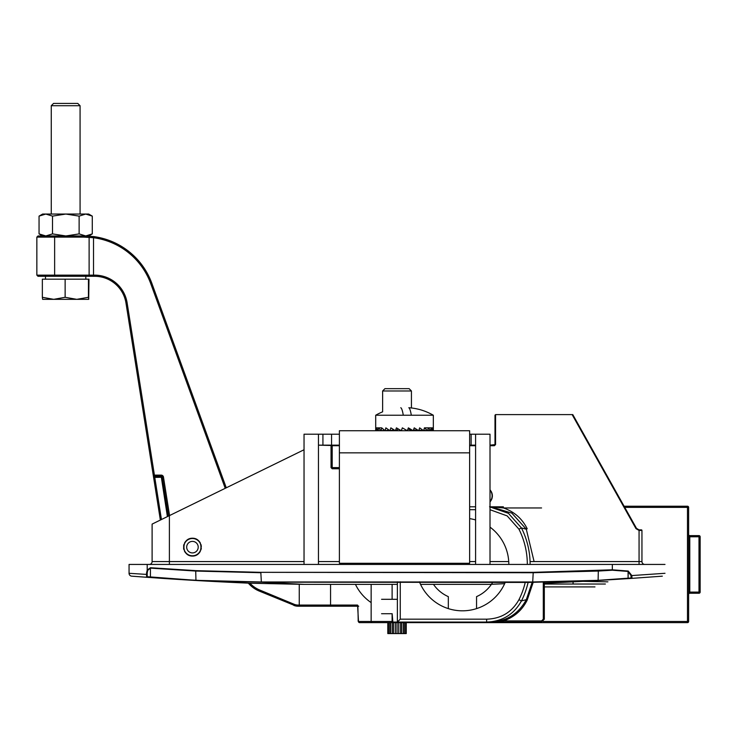 <?xml version="1.0" encoding="UTF-8"?>
<svg xmlns="http://www.w3.org/2000/svg" width="737" height="737" viewBox="0 0 737 737"><rect width="100%" height="100%" fill="white"/><g stroke="black" fill="none" stroke-linecap="round" stroke-linejoin="round"><path stroke-width="1.11" d="M169.39 515.633L152.108 524.099L152.108 561.557L152.108 524.099L152.108 561.557L169.39 561.566L169.39 564.431L169.39 561.566L152.108 561.557A2.884 2.884 0 0 1 149.224 564.431A2.884 2.884 0 0 0 152.108 561.557L152.108 524.099L169.39 515.633L169.39 561.566L304.04 561.566L169.39 561.566L169.39 515.633L304.04 449.754L169.39 515.633M572.787 414.599L624.101 506.227L572.787 414.599L495.568 414.599L495.568 444.568L494.416 445.719L495.568 444.568L490.013 445.148L494.416 445.148L494.416 445.719L490.013 445.719L494.416 445.719L495.568 444.568L494.416 445.719L494.997 444.568L494.416 445.148L494.997 444.568L494.997 415.18L495.568 414.599L495.568 444.568L494.997 444.568L494.997 415.18L495.568 414.599L572.787 414.599L636.51 528.383L572.787 414.599M332.194 468.198L331.622 467.617L331.042 467.617L332.194 468.769L332.194 468.198L339.398 468.198L332.194 468.198L331.042 467.617L332.194 468.769L339.398 468.769L332.194 468.769L331.622 467.617L331.622 445.719L331.622 467.617L331.622 445.719L331.622 467.617L339.398 467.617L331.622 467.617L332.194 468.198L332.194 445.148L339.398 445.148L318.458 445.148L339.398 445.719L332.194 445.719L332.194 445.148L331.042 445.148L332.194 445.719L332.194 468.198M490.013 501.934C493.164 497.88 493.164 493.836 490.013 489.783C493.164 493.836 493.164 497.88 490.013 501.934M192.449 538.213C181.109 538.121 181.109 556.168 192.449 556.076C203.78 556.168 203.78 538.121 192.449 538.213C181.109 538.121 181.109 556.168 192.449 556.076C203.78 556.168 203.78 538.121 192.449 538.213M469.635 434.194L490.013 434.194L490.013 564.431L664.995 564.431L612.336 564.431L612.346 570.208L598.315 571.055L598.112 580.332L532.704 581.981L597.661 580.351L628.081 578.462L628.081 571.442L612.346 570.208L598.315 571.055L598.112 580.332L631.019 577.983L631.065 575.726L628.081 571.442L612.336 569.802L628.228 571.037L631.849 575.569L664.995 573.294L631.849 575.569L631.581 578.388L628.053 578.628L597.633 580.526L528.097 582.433L261.672 582.166L304.178 584.377L250.773 583.243L304.178 584.377L397.372 584.377L304.178 584.377L250.773 583.243A3466.48 3466.48 0 0 1 162.444 578.388L158.98 578.149L162.444 578.388A3466.48 3466.48 0 0 0 250.773 583.243L304.178 584.377L397.372 584.377L304.178 584.377L261.672 582.166L196.42 580.526L250.773 583.243A3466.48 3466.48 0 0 1 162.444 578.388L158.98 578.149L162.444 578.388A3466.48 3466.48 0 0 0 250.773 583.243L162.444 578.388A3466.48 3466.48 0 0 0 250.773 583.243A3466.48 3466.48 0 0 1 162.444 578.388L131.72 576.168A2.884 2.884 0 0 1 129.058 573.294L129.058 564.431L147.207 564.431L129.058 564.431L129.058 573.294L146.552 574.409L147.207 574.409L147.207 572.971L146.552 572.971L147.207 570.079L147.741 570.318L147.207 572.971L146.552 572.971L147.207 570.079L150.449 567.73L195.747 570.641L260.834 572.336L533.219 572.336L612.336 569.802L628.228 571.037L631.849 575.569L631.581 578.388L597.633 580.526L532.676 582.175L261.377 582.175L196.42 580.526L146.589 577.274A0.58 0.58 -85.9 0 0 147.207 576.702L195.941 580.332L261.349 581.981L195.941 580.332L150.431 577.384L150.431 568.135L147.741 570.318L147.207 572.971L147.207 576.702L150.431 577.384L150.431 568.135L147.741 570.318L147.207 570.079L150.449 567.73L195.747 570.641L260.834 572.336L533.219 572.336L612.336 569.802L612.336 564.431L147.207 564.431L304.04 564.431L304.04 434.194L318.458 434.194L318.458 564.431L471.127 564.431M639.025 529.857L636.51 528.383L639.025 529.857L641.365 529.857A0.58 0.58 0 0 1 641.945 530.437A0.58 0.58 0 0 0 641.365 529.857L639.025 529.857L639.025 530.428L639.025 529.857M475.595 445.148L469.635 445.148L475.595 445.148M641.945 561.557L641.945 530.437L639.025 530.428L636.003 528.659L572.133 414.599L636.003 528.659L636.51 528.383L636.003 528.659L639.025 530.428L639.062 529.857L639.062 561.566L530.069 561.566L641.945 561.557L641.945 530.437L639.062 530.428L639.062 561.566L641.945 561.557A2.884 2.884 0 0 0 644.829 564.431A2.884 2.884 0 0 1 641.945 561.557A2.884 2.884 0 0 0 644.829 564.431A2.884 2.884 0 0 1 641.945 561.557M489.875 584.377L420.551 584.377L489.875 584.377L420.551 584.377L489.875 584.377L504.633 583.704L489.875 584.377M662.333 576.168L631.581 578.388A0.58 0.553 86.1 0 1 631.019 577.983L631.065 575.726L631.849 575.569L631.065 575.726L628.228 571.037L628.081 578.462L631.019 577.983A0.58 0.553 86.1 0 0 631.581 578.388L662.333 576.168M601.512 580.295L603.87 580.157C638.27 577.992 638.27 577.992 603.87 580.157C638.27 577.992 638.27 577.992 603.87 580.157L601.512 580.295M139.496 576.758L146.589 577.274L146.552 574.409L147.207 574.409L147.207 576.702A0.58 0.58 -85.9 0 1 146.589 577.274L131.72 576.168A2.884 2.884 0 0 1 129.058 573.294L146.552 574.409L146.552 572.971L146.589 577.274L139.496 576.758M261.653 581.981L532.4 581.981L261.653 581.981M132.973 573.552L129.058 573.294A2.884 2.884 0 0 0 131.72 576.168A2.884 2.884 0 0 1 129.058 573.294L132.973 573.552M195.729 571.055L150.431 568.135L195.729 571.055L195.95 580.498L195.729 571.055L260.843 572.723L195.729 571.055M598.315 571.055L533.21 572.723L260.834 572.336L533.21 572.723L598.315 571.055M533.219 572.566L532.694 582.147L533.219 572.566M260.834 572.566L261.359 582.147L260.834 572.566M544.321 583.207A3466.48 3466.48 0 0 0 597.633 580.526A3466.48 3466.48 0 0 1 544.321 583.207A3466.48 3466.48 0 0 0 597.633 580.526L597.633 580.526A3466.48 3466.48 0 0 1 544.321 583.207M99.458 237.6L90.55 236.236L103.429 238.576M153.904 479.326L125.981 303.036A31.691 31.691 0 0 0 94.677 276.292L93.525 276.292L94.677 276.292L94.677 275.141L89.122 275.141L89.122 237.314L89.647 236.162L84.175 235.96L93.682 236.586L93.525 237.729L83.723 237.111L84.165 235.96L55.082 235.96L54.639 237.111L83.723 237.111M151.859 283.349A72.033 72.033 0 0 0 93.682 236.586A72.033 72.033 0 0 1 151.859 283.349L226.277 487.811L151.859 283.349L150.781 283.745L225.236 488.318M160.362 520.055L153.637 477.594A1.152 1.152 0 0 1 154.77 476.268L161.191 476.268A1.152 1.152 0 0 1 162.324 477.235L162.601 478.967M161.302 477.401L161.191 476.268A1.152 1.152 0 0 1 162.324 477.235L168.478 516.084L162.324 477.235A1.152 1.152 0 0 0 161.191 476.268L167.4 516.619M153.268 475.291L154.411 475.116L154.77 476.268A1.152 1.152 0 0 0 153.637 477.594A1.152 1.152 0 0 1 154.77 476.268L154.77 477.419L162.324 477.235A1.152 1.152 0 0 0 161.191 476.268L161.191 475.116A2.303 2.303 0 0 1 163.467 477.06L169.565 515.55M150.781 283.745A70.881 70.881 0 0 0 93.525 237.729L93.525 276.292L89.555 276.292L89.122 275.141L54.639 275.141L54.639 237.111L36.85 237.111L38.002 235.96L55.082 235.96M89.555 276.292L38.002 276.292L36.85 275.141L54.639 275.141L55.082 276.292M544.321 584.026L573.073 584.026L573.073 581.861M605.39 584.026L573.073 584.026M582.921 581.346L607.896 581.843M544.321 586.91L594.98 586.91M200.482 543.961A8.641 8.641 0 0 1 191.187 555.698A8.641 8.641 0 0 1 185.669 541.787A8.641 8.641 0 0 1 200.482 543.961M197.802 545.021A5.767 5.767 0 0 1 191.611 552.851A5.767 5.767 0 0 1 187.926 543.574A5.767 5.767 0 0 1 197.802 545.021M196.687 539.281L198.29 540.396M199.377 541.511L200.427 543.141M201.008 544.588L201.358 546.504M193.352 538.259L195.259 538.673M189.888 538.59L191.804 538.24M186.802 540.221L188.442 539.162M184.582 542.902L185.687 541.308M183.559 546.237L183.964 544.33M183.891 549.71L183.541 547.794M185.521 552.787L184.462 551.156M188.202 555.007L186.599 553.902M191.537 556.03L189.63 555.624M195.01 555.707L193.094 556.057M198.087 554.077L196.447 555.127M200.307 551.387L199.202 552.99M201.33 548.061L200.925 549.959M490.013 490.216A8.641 8.641 0 0 1 490.013 501.501M490.556 501.298L490.013 501.676M492.095 498.175L491.386 499.99M492.325 494.693L492.362 496.637M491.201 491.395L491.984 493.173M339.398 430.74L339.398 563.28L469.635 563.28L469.635 430.74L339.398 430.74M378.274 430.73L380.817 430.463M376.275 430.675L375.704 430.73L375.713 427.856L376.294 430.73L376.524 427.856L378.109 430.73L378.551 427.856L381.084 430.73L381.711 427.856L385.082 430.73L385.875 427.856L389.937 430.73L390.85 427.856L395.419 430.73L396.423 427.856L401.306 430.73L402.347 427.856L407.331 430.73L408.372 427.856L413.227 430.73L414.222 427.856L418.745 430.73L419.648 427.856L423.646 430.73L424.42 427.856L427.709 430.73L428.317 427.856L430.758 430.73L431.173 427.856L432.656 430.73L432.868 427.856L433.328 430.73L433.328 415.235L411.329 415.235A57.486 5.629 -90 0 0 408.814 407.727A57.56 57.283 -90 0 1 418.266 409.201L418.349 409.201A57.624 57.624 0 0 1 433.328 415.235M432.766 430.675L430.786 430.546M431.034 430.565L427.773 430.417M428.215 430.463L427.718 430.703M424.438 430.344L423.655 430.684M419.878 430.205L418.929 430.694M400.781 407.727A57.486 5.629 90 0 1 403.296 415.235L411.329 415.235M403.296 415.235L375.704 415.235L375.704 430.178M382.623 430.583L381.324 430.703M381.711 427.856L375.713 427.856M424.42 427.856L433.319 427.856M432.665 430.666L433.328 430.73M423.775 430.27L427.709 430.73M418.957 430.076L423.646 430.73M413.549 429.8L418.745 430.73M407.966 428.98L413.227 430.73M402.411 427.893L401.306 430.73M398.477 429.081L395.419 430.73M393.954 429.837L389.937 430.73M389.007 430.104L385.082 430.73M384.521 430.288L381.084 430.73M380.789 430.426L378.109 430.73M88.716 299.342L88.449 297.287L76.786 299.342L88.707 299.342L88.974 279.176L42.35 279.176L42.35 297.287L53.746 299.342L65.132 297.287L65.132 279.176M88.449 297.287L88.449 279.176M42.35 297.287L42.617 299.342L76.786 299.342L65.132 297.287M51.258 105.713L80.075 105.713L77.763 103.41L53.561 103.41L51.258 105.713L51.258 214.052M55.229 276.292L45.491 276.292L45.491 279.176M39.052 216.116L42.617 214.052L65.823 214.052L52.511 216.116L45.777 214.052L39.052 216.116L39.052 233.896L45.777 235.96L52.511 233.896L52.511 216.116M85.704 214.052L65.823 214.052L79.126 216.116L85.704 214.052L88.716 214.052L92.282 216.116L85.704 214.052M85.704 235.96L92.282 233.896L88.716 235.96L85.704 235.96L79.126 233.896L79.126 216.116M92.282 233.896L92.282 216.116M42.617 235.96L39.052 233.896M79.126 233.896L65.823 235.96L52.511 233.896M688.625 536.776L689.777 536.776L689.777 592.097L698.998 592.097L698.998 536.776L689.777 536.776L689.777 535.624A1.152 1.152 0 0 1 688.625 534.472L688.625 594.4A1.152 1.152 0 0 1 689.777 593.248L698.998 593.248A1.152 1.152 0 0 0 700.15 592.097L700.15 536.776A1.152 1.152 0 0 0 698.998 535.624L689.777 535.624A1.152 1.152 0 0 1 688.625 534.472L688.625 507.388A1.152 1.152 0 0 0 687.474 506.227A1.152 1.152 0 0 1 688.625 507.388A1.152 1.152 0 0 0 687.474 506.227L624.101 506.227M249.935 583.216A27.665 27.665 0 0 0 259.654 589.996L259.221 591.056A28.817 28.817 0 0 1 248.332 583.142A28.817 28.817 0 0 0 259.221 591.056L295.795 605.98M698.998 593.248L698.998 592.097L700.15 592.097L700.15 536.776L698.998 536.776L698.998 535.624M688.625 594.4L688.625 621.484L687.474 621.484L687.474 622.636A1.152 1.152 0 0 0 688.625 621.484L688.625 507.388A1.152 1.152 0 0 0 687.474 506.227L687.474 507.388L688.625 507.388M299.259 584.367L299.259 606.219L357.989 606.219L298.107 606.219A11.525 11.525 0 0 1 293.695 605.335A11.525 11.525 0 0 0 298.107 606.219L298.107 605.068A10.373 10.373 0 0 1 294.137 604.276L293.695 605.335M392.112 613.709L392.112 621.484L371.144 621.484A1.152 1.142 90 0 0 372.286 622.636L529.571 622.636L529.571 622.065M687.474 622.636L529.571 622.636M371.144 584.377L371.144 621.484L358.486 621.484A1.152 1.142 90 0 0 359.628 622.636L372.286 622.636M330.563 584.377L330.563 605.068L357.574 605.068A1.152 1.142 90 0 0 357.97 605.943M366.04 622.636L378.68 622.636M391.2 622.636L418.349 622.636M448.317 608.624L448.317 596.629A35.155 35.155 0 0 1 433.485 584.377M469.635 518.608A46.394 46.394 0 0 1 475.595 519.953M490.013 527.13A46.394 46.394 0 0 1 508.825 564.431M505.352 582.046A46.394 46.394 0 0 1 419.427 581.815M416.046 564.431A46.394 46.394 0 0 1 416.055 563.28M397.372 599.301L381.563 599.301M544.321 582.175L544.321 619.181L541.446 622.065L489.543 622.065C506.089 621.669 518.341 614.207 526.301 599.66L521.446 600.941C513.864 614.511 502.256 621.558 486.632 622.065L392.849 622.065L392.167 613.709L381.563 613.709M476.553 608.624L476.553 596.629A35.155 35.155 0 0 0 492.887 581.99M503.343 622.065L503.472 620.913L486.632 622.065L486.632 619.181L400.255 619.181L400.255 581.806M490.013 506.955L508.447 513.33L521.446 527.932L526.301 529.212L511.856 513.127L491.137 506.835M532.225 582.175L526.301 599.66L527.195 600.121C522.137 610.254 514.223 617.182 503.472 620.913L541.566 620.913L541.446 622.065L489.543 622.065M534.095 561.566L526.301 529.212L527.195 528.751C522.137 518.618 514.223 511.69 503.472 507.959L503.343 506.807L489.543 506.807M469.635 506.807L475.595 506.807M541.566 507.959L503.472 507.959L490.989 506.816M541.446 622.065L544.321 619.181L543.289 619.181L543.289 582.184M400.255 619.181L397.372 622.065L397.372 581.806M397.372 564.431L397.372 563.28M371.144 602.59A46.099 46.099 0 0 1 355.455 584.377M406.244 622.636L406.244 633.59L387.809 633.59L387.809 622.636M405.543 633.59L405.543 622.636M388.51 633.59L388.51 622.636M389.809 633.59L389.809 622.636M390.509 633.59L390.509 622.636M392.204 633.59L392.204 622.636M393.494 633.59L393.494 622.636M395.336 633.59L395.336 622.636M397.022 633.59L397.022 622.636M398.717 633.59L398.717 622.636M400.55 633.59L400.55 622.636M401.849 633.59L401.849 622.636M403.544 633.59L403.544 622.636M404.245 633.59L404.245 622.636M339.398 434.194L331.558 434.194L331.558 445.148M475.595 434.194L475.595 564.431M331.558 434.194L318.458 434.194M322.926 564.431L318.458 564.431M382.623 390.978L411.43 390.978L409.127 388.666L384.926 388.666L382.623 390.978L382.623 411.836A57.624 57.624 0 0 0 375.704 415.235M411.43 390.978L411.43 407.976M331.042 445.148L331.042 467.617L331.042 445.148M508.733 561.566L490.013 561.566L508.733 561.566M475.595 561.566L469.635 561.566L475.595 561.566M339.398 561.566L318.458 561.566L339.398 561.566M475.595 445.719L469.635 445.719L475.595 445.719M147.207 570.079L147.207 564.431L147.207 570.079M639.062 564.431L639.062 561.566L639.062 564.431M631.204 576.721L631.996 576.896L631.204 576.721M631.213 577.292L631.968 577.615L631.213 577.292M152.108 561.557A2.884 2.884 0 0 1 149.224 564.431A2.884 2.884 0 0 0 152.108 561.557M163.402 476.664L162.324 477.235M161.44 519.53L154.77 477.419L153.637 477.594M161.191 475.116L154.411 475.116L127.123 302.852L125.981 303.036A31.691 31.691 0 0 0 94.677 276.292M94.677 275.141A32.852 32.852 0 0 1 127.123 302.852M339.398 452.85L469.635 452.85M543.169 621.484L687.474 621.484L687.474 507.388L624.746 507.388M392.195 622.636L392.554 621.484M358.486 621.484L357.574 605.068M298.107 605.068L330.563 605.068A1.152 1.142 90 0 0 331.705 606.219M259.654 589.996L294.137 604.276M689.777 593.248L689.777 592.097L688.625 592.097M392.112 584.377L392.112 599.301M527.323 564.431A78.426 78.426 0 0 0 518.949 529.184L521.446 527.932A81.227 81.227 0 0 1 530.115 564.431M525.297 582.138A78.426 78.426 0 0 1 518.949 599.688L521.446 600.941A81.227 81.227 0 0 0 528.162 582.147M469.635 509.691L475.595 509.691M400.255 564.431L400.255 563.28M486.632 619.181C501.114 618.73 511.883 612.226 518.949 599.688M518.949 529.184L507.157 515.891L490.464 509.884M541.566 620.913L543.289 619.181M527.195 600.121L533.247 582.175M471.127 434.194L471.127 445.148M322.926 434.194L322.926 445.148M36.85 237.111L36.85 275.141M418.929 430.74L418.929 430.178M85.833 276.292L85.833 279.176M80.075 105.713L80.075 214.052M358.716 606.219L357.869 605.768L358.2 619.762C357.97 621.42 358.44 622.378 359.628 622.636"/></g></svg>
